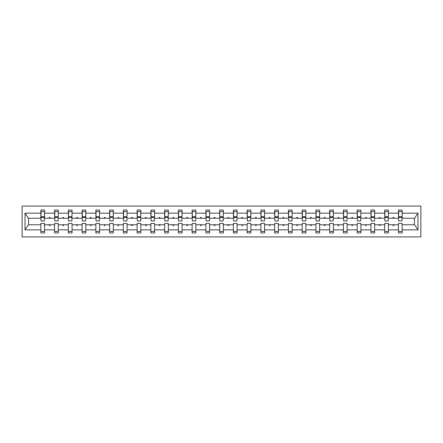 <?xml version="1.0" encoding="UTF-8"?>
<svg xmlns="http://www.w3.org/2000/svg" width="443" height="443" viewBox="0 0 443 443"><rect width="100%" height="100%" fill="white"/><g stroke="black" fill="none" stroke-linecap="round" stroke-linejoin="round"><path stroke-width="0.66" d="M22.15 236.927L420.85 236.927L420.85 206.073L22.15 206.073L22.15 236.927M401.984 219.562L402.161 218.238L414.593 218.238L417.976 213.144L417.976 229.856L402.161 229.856L402.161 223.438L398.456 223.438L398.456 224.762L388.406 224.762L388.406 223.438L384.701 223.438L384.701 224.762L374.651 224.762L374.651 223.438L370.946 223.438L370.946 224.762L360.895 224.762L360.895 223.438L357.191 223.438L357.191 224.762L347.14 224.762L347.14 223.438L343.436 223.438L343.436 224.762L333.385 224.762L333.385 223.438L329.681 223.438L329.681 224.762L319.63 224.762L319.63 223.438L315.931 223.438L315.931 224.762L305.88 224.762L305.88 223.438L302.176 223.438L302.176 224.762L292.125 224.762L292.125 223.438L288.421 223.438L288.421 224.762L278.37 224.762L278.37 223.438L274.666 223.438L274.666 224.762L264.615 224.762L264.615 223.438L260.91 223.438L260.91 224.762L250.86 224.762L250.86 223.438L247.155 223.438L247.155 224.762L237.105 224.762L237.105 223.438L233.4 223.438L233.4 224.762L223.35 224.762L223.35 223.438L219.65 223.438L219.65 224.762L209.6 224.762L209.6 223.438L205.895 223.438L205.895 224.762L195.845 224.762L195.845 223.438L192.14 223.438L192.14 224.762L182.09 224.762L182.09 223.438L178.385 223.438L178.385 224.762L168.334 224.762L168.334 223.438L164.63 223.438L164.63 224.762L154.579 224.762L154.579 223.438L150.875 223.438L150.875 224.762L140.824 224.762L140.824 223.438L137.12 223.438L137.12 224.762L127.069 224.762L127.069 223.438L123.37 223.438L123.37 224.762L113.319 224.762L113.319 223.438L109.615 223.438L109.615 224.762L99.564 224.762L99.564 223.438L95.86 223.438L95.86 224.762L85.809 224.762L85.809 223.438L82.105 223.438L82.105 224.762L72.054 224.762L72.054 223.438L68.349 223.438L68.349 224.762L58.299 224.762L58.299 223.438L54.594 223.438L54.594 224.762L44.544 224.762L44.544 232.963L40.839 232.963L40.839 224.762L28.407 224.762L25.024 229.856L25.024 213.144L28.407 218.238L40.839 218.238L40.839 213.144L25.024 213.144M402.161 229.856L402.161 232.963L398.456 232.963L398.456 224.762M402.161 218.238L402.161 210.037L398.456 210.037L398.456 213.144L388.406 213.144L388.229 219.562M398.634 219.562L398.456 213.144M398.456 229.856L388.406 229.856L388.406 232.963L384.701 232.963L384.701 224.762M388.406 213.144L388.406 210.037L384.701 210.037L384.701 213.144L374.651 213.144L374.473 219.562M384.878 219.562L384.701 213.144M384.701 229.856L374.651 229.856L374.651 232.963L370.946 232.963L370.946 224.762M374.651 213.144L374.651 210.037L370.946 210.037L370.946 213.144L360.895 213.144L360.718 219.562M371.123 219.562L370.946 213.144M370.946 229.856L360.895 229.856L360.895 232.963L357.191 232.963L357.191 224.762M360.895 213.144L360.895 210.037L357.191 210.037L357.191 213.144L347.14 213.144L346.963 219.562M357.368 219.562L357.191 213.144M357.191 229.856L347.14 229.856L347.14 232.963L343.436 232.963L343.436 224.762M347.14 213.144L347.14 210.037L343.436 210.037L343.436 213.144L333.385 213.144L333.208 219.562M343.613 219.562L343.436 213.144M343.436 229.856L333.385 229.856L333.385 232.963L329.681 232.963L329.681 224.762M333.385 213.144L333.385 210.037L329.681 210.037L329.681 213.144L319.63 213.144L319.458 219.562M329.858 219.562L329.681 213.144M329.681 229.856L319.63 229.856L319.63 232.963L315.931 232.963L315.931 224.762M319.63 213.144L319.63 210.037L315.931 210.037L315.931 213.144L305.88 213.144L305.703 219.562M316.103 219.562L315.931 213.144M315.931 229.856L305.88 229.856L305.88 232.963L302.176 232.963L302.176 224.762M305.88 213.144L305.88 210.037L302.176 210.037L302.176 213.144L292.125 213.144L291.948 219.562M302.353 219.562L302.176 213.144M302.176 229.856L292.125 229.856L292.125 232.963L288.421 232.963L288.421 224.762M292.125 213.144L292.125 210.037L288.421 210.037L288.421 213.144L278.37 213.144L278.193 219.562M288.598 219.562L288.421 213.144M288.421 229.856L278.37 229.856L278.37 232.963L274.666 232.963L274.666 224.762M278.37 213.144L278.37 210.037L274.666 210.037L274.666 213.144L264.615 213.144L264.438 219.562M274.843 219.562L274.666 213.144M274.666 229.856L264.615 229.856L264.615 232.963L260.91 232.963L260.91 224.762M264.615 213.144L264.615 210.037L260.91 210.037L260.91 213.144L250.86 213.144L250.683 219.562M261.088 219.562L260.91 213.144M260.91 229.856L250.86 229.856L250.86 232.963L247.155 232.963L247.155 224.762M250.86 213.144L250.86 210.037L247.155 210.037L247.155 213.144L237.105 213.144L236.927 219.562M247.332 219.562L247.155 213.144M247.155 229.856L237.105 229.856L237.105 232.963L233.4 232.963L233.4 224.762M237.105 213.144L237.105 210.037L233.4 210.037L233.4 213.144L223.35 213.144L223.178 219.562M233.577 219.562L233.4 213.144M233.4 229.856L223.35 229.856L223.35 232.963L219.65 232.963L219.65 224.762M223.35 213.144L223.35 210.037L219.65 210.037L219.65 213.144L209.6 213.144L209.423 219.562M219.822 219.562L219.65 213.144M219.65 229.856L209.6 229.856L209.6 232.963L205.895 232.963L205.895 224.762M209.6 213.144L209.6 210.037L205.895 210.037L205.895 213.144L195.845 213.144L195.668 219.562M206.073 219.562L205.895 213.144M205.895 229.856L195.845 229.856L195.845 232.963L192.14 232.963L192.14 224.762M195.845 213.144L195.845 210.037L192.14 210.037L192.14 213.144L182.09 213.144L181.912 219.562M192.317 219.562L192.14 213.144M192.14 229.856L182.09 229.856L182.09 232.963L178.385 232.963L178.385 224.762M182.09 213.144L182.09 210.037L178.385 210.037L178.385 213.144L168.334 213.144L168.157 219.562M178.562 219.562L178.385 213.144M178.385 229.856L168.334 229.856L168.334 232.963L164.63 232.963L164.63 224.762M168.334 213.144L168.334 210.037L164.63 210.037L164.63 213.144L154.579 213.144L154.402 219.562M164.807 219.562L164.63 213.144M164.63 229.856L154.579 229.856L154.579 232.963L150.875 232.963L150.875 224.762M154.579 213.144L154.579 210.037L150.875 210.037L150.875 213.144L140.824 213.144L140.647 219.562M151.052 219.562L150.875 213.144M150.875 229.856L140.824 229.856L140.824 232.963L137.12 232.963L137.12 224.762M140.824 213.144L140.824 210.037L137.12 210.037L137.12 213.144L127.069 213.144L126.897 219.562M137.297 219.562L137.12 213.144M137.12 229.856L127.069 229.856L127.069 232.963L123.37 232.963L123.37 224.762M127.069 213.144L127.069 210.037L123.37 210.037L123.37 213.144L113.319 213.144L113.142 219.562M123.542 219.562L123.37 213.144M123.37 229.856L113.319 229.856L113.319 232.963L109.615 232.963L109.615 224.762M113.319 213.144L113.319 210.037L109.615 210.037L109.615 213.144L99.564 213.144L99.387 219.562M109.792 219.562L109.615 213.144M109.615 229.856L99.564 229.856L99.564 232.963L95.86 232.963L95.86 224.762M99.564 213.144L99.564 210.037L95.86 210.037L95.86 213.144L85.809 213.144L85.632 219.562M96.037 219.562L95.86 213.144M95.86 229.856L85.809 229.856L85.809 232.963L82.105 232.963L82.105 224.762M85.809 213.144L85.809 210.037L82.105 210.037L82.105 213.144L72.054 213.144L71.877 219.562M82.282 219.562L82.105 213.144M82.105 229.856L72.054 229.856L72.054 232.963L68.349 232.963L68.349 224.762M72.054 213.144L72.054 210.037L68.349 210.037L68.349 213.144L58.299 213.144L58.122 219.562M68.527 219.562L68.349 213.144M68.349 229.856L58.299 229.856L58.299 232.963L54.594 232.963L54.594 224.762M58.299 213.144L58.299 210.037L54.594 210.037L54.594 213.144L44.544 213.144L44.544 210.037L40.839 210.037L40.839 213.144M54.771 219.562L54.594 213.144M44.544 224.762L44.544 223.438L40.839 223.438L40.839 224.762M40.839 218.238L41.016 219.562M388.406 229.856L388.406 224.762M374.651 229.856L374.651 224.762M360.895 229.856L360.895 224.762M347.14 229.856L347.14 224.762M333.385 229.856L333.385 224.762M319.63 229.856L319.63 224.762M305.88 229.856L305.88 224.762M292.125 229.856L292.125 224.762M278.37 229.856L278.37 224.762M264.615 229.856L264.615 224.762M250.86 229.856L250.86 224.762M237.105 229.856L237.105 224.762M223.35 229.856L223.35 224.762M209.6 229.856L209.6 224.762M195.845 229.856L195.845 224.762M182.09 229.856L182.09 224.762M168.334 229.856L168.334 224.762M154.579 229.856L154.579 224.762M140.824 229.856L140.824 224.762M127.069 229.856L127.069 224.762M113.319 229.856L113.319 224.762M99.564 229.856L99.564 224.762M85.809 229.856L85.809 224.762M72.054 229.856L72.054 224.762M58.299 229.856L58.299 224.762M417.976 213.144L402.161 213.144M54.594 229.856L44.544 229.856M40.839 229.856L25.024 229.856M392.886 218.238L393.971 218.238L393.65 217.358L393.207 217.358L392.886 218.238L388.406 218.238M398.456 218.238L393.971 218.238M392.886 224.762L393.207 225.642L393.65 225.642L393.971 224.762M379.136 218.238L380.216 218.238L379.895 217.358L379.457 217.358L379.136 218.238L374.651 218.238M384.701 218.238L380.216 218.238M379.136 224.762L379.457 225.642L379.895 225.642L380.216 224.762M365.381 218.238L366.461 218.238L366.139 217.358L365.702 217.358L365.381 218.238L360.895 218.238M370.946 218.238L366.461 218.238M365.381 224.762L365.702 225.642L366.139 225.642L366.461 224.762M351.626 218.238L352.706 218.238L352.384 217.358L351.947 217.358L351.626 218.238L347.14 218.238M357.191 218.238L352.706 218.238M351.626 224.762L351.947 225.642L352.384 225.642L352.706 224.762M337.871 218.238L338.956 218.238L338.635 217.358L338.192 217.358L337.871 218.238L333.385 218.238M343.436 218.238L338.956 218.238M337.871 224.762L338.192 225.642L338.635 225.642L338.956 224.762M324.115 218.238L325.201 218.238L324.88 217.358L324.437 217.358L324.115 218.238L319.63 218.238M329.681 218.238L325.201 218.238M324.115 224.762L324.437 225.642L324.88 225.642L325.201 224.762M310.36 218.238L311.446 218.238L311.124 217.358L310.681 217.358L310.36 218.238L305.88 218.238M315.931 218.238L311.446 218.238M310.36 224.762L310.681 225.642L311.124 225.642L311.446 224.762M296.605 218.238L297.69 218.238L297.369 217.358L296.926 217.358L296.605 218.238L292.125 218.238M302.176 218.238L297.69 218.238M296.605 224.762L296.926 225.642L297.369 225.642L297.69 224.762M282.856 218.238L283.935 218.238L283.614 217.358L283.177 217.358L282.856 218.238L278.37 218.238M288.421 218.238L283.935 218.238M282.856 224.762L283.177 225.642L283.614 225.642L283.935 224.762M269.1 218.238L270.18 218.238L269.859 217.358L269.422 217.358L269.1 218.238L264.615 218.238M274.666 218.238L270.18 218.238M269.1 224.762L269.422 225.642L269.859 225.642L270.18 224.762M255.345 218.238L256.425 218.238L256.104 217.358L255.666 217.358L255.345 218.238L250.86 218.238M260.91 218.238L256.425 218.238M255.345 224.762L255.666 225.642L256.104 225.642L256.425 224.762M241.59 218.238L242.675 218.238L242.354 217.358L241.911 217.358L241.59 218.238L237.105 218.238M247.155 218.238L242.675 218.238M241.59 224.762L241.911 225.642L242.354 225.642L242.675 224.762M227.835 218.238L228.92 218.238L228.599 217.358L228.156 217.358L227.835 218.238L223.35 218.238M233.4 218.238L228.92 218.238M227.835 224.762L228.156 225.642L228.599 225.642L228.92 224.762M214.08 218.238L215.165 218.238L214.844 217.358L214.401 217.358L214.08 218.238L209.6 218.238M219.65 218.238L215.165 218.238M214.08 224.762L214.401 225.642L214.844 225.642L215.165 224.762M200.325 218.238L201.41 218.238L201.089 217.358L200.646 217.358L200.325 218.238L195.845 218.238M205.895 218.238L201.41 218.238M200.325 224.762L200.646 225.642L201.089 225.642L201.41 224.762M186.575 218.238L187.655 218.238L187.334 217.358L186.896 217.358L186.575 218.238L182.09 218.238M192.14 218.238L187.655 218.238M186.575 224.762L186.896 225.642L187.334 225.642L187.655 224.762M172.82 218.238L173.9 218.238L173.578 217.358L173.141 217.358L172.82 218.238L168.334 218.238M178.385 218.238L173.9 218.238M172.82 224.762L173.141 225.642L173.578 225.642L173.9 224.762M159.065 218.238L160.144 218.238L159.823 217.358L159.386 217.358L159.065 218.238L154.579 218.238M164.63 218.238L160.144 218.238M159.065 224.762L159.386 225.642L159.823 225.642L160.144 224.762M145.31 218.238L146.395 218.238L146.074 217.358L145.631 217.358L145.31 218.238L140.824 218.238M150.875 218.238L146.395 218.238M145.31 224.762L145.631 225.642L146.074 225.642L146.395 224.762M131.554 218.238L132.64 218.238L132.319 217.358L131.876 217.358L131.554 218.238L127.069 218.238M137.12 218.238L132.64 218.238M131.554 224.762L131.876 225.642L132.319 225.642L132.64 224.762M117.799 218.238L118.885 218.238L118.563 217.358L118.12 217.358L117.799 218.238L113.319 218.238M123.37 218.238L118.885 218.238M117.799 224.762L118.12 225.642L118.563 225.642L118.885 224.762M104.044 218.238L105.129 218.238L104.808 217.358L104.365 217.358L104.044 218.238L99.564 218.238M109.615 218.238L105.129 218.238M104.044 224.762L104.365 225.642L104.808 225.642L105.129 224.762M90.294 218.238L91.374 218.238L91.053 217.358L90.616 217.358L90.294 218.238L85.809 218.238M95.86 218.238L91.374 218.238M90.294 224.762L90.616 225.642L91.053 225.642L91.374 224.762M76.539 218.238L77.619 218.238L77.298 217.358L76.861 217.358L76.539 218.238L72.054 218.238M82.105 218.238L77.619 218.238M76.539 224.762L76.861 225.642L77.298 225.642L77.619 224.762M62.784 218.238L63.864 218.238L63.543 217.358L63.105 217.358L62.784 218.238L58.299 218.238M68.349 218.238L63.864 218.238M62.784 224.762L63.105 225.642L63.543 225.642L63.864 224.762M49.029 218.238L50.114 218.238L49.793 217.358L49.35 217.358L49.029 218.238L44.544 218.238L44.544 213.144M54.594 218.238L50.114 218.238M49.029 224.762L49.35 225.642L49.793 225.642L50.114 224.762M44.544 218.238L44.366 219.562M417.976 229.856L414.593 224.762L402.161 224.762M28.585 218.238L28.585 224.762M414.415 224.762L414.415 218.238M44.366 211.582L40.839 211.582L44.544 211.582L44.366 220.93L41.016 220.93L41.016 217.402L44.366 217.402M40.839 231.418L44.544 231.418M58.122 211.582L54.594 211.582L58.299 211.582L58.122 220.93L54.771 220.93L54.771 217.402L58.122 217.402M54.594 231.418L58.299 231.418M71.877 211.582L68.349 211.582L72.054 211.582L71.877 220.93L68.527 220.93L68.527 217.402L71.877 217.402M68.349 231.418L72.054 231.418M85.632 211.582L82.105 211.582L85.809 211.582L85.632 220.93L82.282 220.93L82.282 217.402L85.632 217.402M82.105 231.418L85.809 231.418M99.387 211.582L95.86 211.582L99.564 211.582L99.387 220.93L96.037 220.93L96.037 217.402L99.387 217.402M95.86 231.418L99.564 231.418M113.142 211.582L109.615 211.582L113.319 211.582L113.142 220.93L109.792 220.93L109.792 217.402L113.142 217.402M109.615 231.418L113.319 231.418M126.897 211.582L123.37 211.582L127.069 211.582L126.897 220.93L123.542 220.93L123.542 217.402L126.897 217.402M123.37 231.418L127.069 231.418M140.647 211.582L137.12 211.582L140.824 211.582L140.647 220.93L137.297 220.93L137.297 217.402L140.647 217.402M137.12 231.418L140.824 231.418M154.402 211.582L150.875 211.582L154.579 211.582L154.402 220.93L151.052 220.93L151.052 217.402L154.402 217.402M150.875 231.418L154.579 231.418M168.157 211.582L164.63 211.582L168.334 211.582L168.157 220.93L164.807 220.93L164.807 217.402L168.157 217.402M164.63 231.418L168.334 231.418M181.912 211.582L178.385 211.582L182.09 211.582L181.912 220.93L178.562 220.93L178.562 217.402L181.912 217.402M178.385 231.418L182.09 231.418M195.668 211.582L192.14 211.582L195.845 211.582L195.668 220.93L192.317 220.93L192.317 217.402L195.668 217.402M192.14 231.418L195.845 231.418M209.423 211.582L205.895 211.582L209.6 211.582L209.423 220.93L206.073 220.93L206.073 217.402L209.423 217.402M205.895 231.418L209.6 231.418M223.178 211.582L219.65 211.582L223.35 211.582L223.178 220.93L219.822 220.93L219.822 217.402L223.178 217.402M219.65 231.418L223.35 231.418M236.927 211.582L233.4 211.582L237.105 211.582L236.927 220.93L233.577 220.93L233.577 217.402L236.927 217.402M233.4 231.418L237.105 231.418M250.683 211.582L247.155 211.582L250.86 211.582L250.683 220.93L247.332 220.93L247.332 217.402L250.683 217.402M247.155 231.418L250.86 231.418M264.438 211.582L260.91 211.582L264.615 211.582L264.438 220.93L261.088 220.93L261.088 217.402L264.438 217.402M260.91 231.418L264.615 231.418M278.193 211.582L274.666 211.582L278.37 211.582L278.193 220.93L274.843 220.93L274.843 217.402L278.193 217.402M274.666 231.418L278.37 231.418M291.948 211.582L288.421 211.582L292.125 211.582L291.948 220.93L288.598 220.93L288.598 217.402L291.948 217.402M288.421 231.418L292.125 231.418M305.703 211.582L302.176 211.582L305.88 211.582L305.703 220.93L302.353 220.93L302.353 217.402L305.703 217.402M302.176 231.418L305.88 231.418M319.458 211.582L315.931 211.582L319.63 211.582L319.458 220.93L316.103 220.93L316.103 217.402L319.458 217.402M315.931 231.418L319.63 231.418M333.208 211.582L329.681 211.582L333.385 211.582L333.208 220.93L329.858 220.93L329.858 217.402L333.208 217.402M329.681 231.418L333.385 231.418M346.963 211.582L343.436 211.582L347.14 211.582L346.963 220.93L343.613 220.93L343.613 217.402L346.963 217.402M343.436 231.418L347.14 231.418M360.718 211.582L357.191 211.582L360.895 211.582L360.718 220.93L357.368 220.93L357.368 217.402L360.718 217.402M357.191 231.418L360.895 231.418M374.473 211.582L370.946 211.582L374.651 211.582L374.473 220.93L371.123 220.93L371.123 217.402L374.473 217.402M370.946 231.418L374.651 231.418M388.229 211.582L384.701 211.582L388.406 211.582L388.229 220.93L384.878 220.93L384.878 217.402L388.229 217.402M384.701 231.418L388.406 231.418M401.984 211.582L398.456 211.582L402.161 211.582L401.984 220.93L398.634 220.93L398.634 217.402L401.984 217.402M398.456 231.418L402.161 231.418M41.016 211.582L41.016 216.871L44.366 216.871M41.016 217.402L41.016 216.871M54.771 211.582L54.771 216.871L58.122 216.871M54.771 217.402L54.771 216.871M68.527 211.582L68.527 216.871L71.877 216.871M68.527 217.402L68.527 216.871M82.282 211.582L82.282 216.871L85.632 216.871M82.282 217.402L82.282 216.871M96.037 211.582L96.037 216.871L99.387 216.871M96.037 217.402L96.037 216.871M109.792 211.582L109.792 216.871L113.142 216.871M109.792 217.402L109.792 216.871M123.542 211.582L123.542 216.871L126.897 216.871M123.542 217.402L123.542 216.871M137.297 211.582L137.297 216.871L140.647 216.871M137.297 217.402L137.297 216.871M151.052 211.582L151.052 216.871L154.402 216.871M151.052 217.402L151.052 216.871M164.807 211.582L164.807 216.871L168.157 216.871M164.807 217.402L164.807 216.871M178.562 211.582L178.562 216.871L181.912 216.871M178.562 217.402L178.562 216.871M192.317 211.582L192.317 216.871L195.668 216.871M192.317 217.402L192.317 216.871M206.073 211.582L206.073 216.871L209.423 216.871M206.073 217.402L206.073 216.871M219.822 211.582L219.822 216.871L223.178 216.871M219.822 217.402L219.822 216.871M233.577 211.582L233.577 216.871L236.927 216.871M233.577 217.402L233.577 216.871M247.332 211.582L247.332 216.871L250.683 216.871M247.332 217.402L247.332 216.871M261.088 211.582L261.088 216.871L264.438 216.871M261.088 217.402L261.088 216.871M274.843 211.582L274.843 216.871L278.193 216.871M274.843 217.402L274.843 216.871M288.598 211.582L288.598 216.871L291.948 216.871M288.598 217.402L288.598 216.871M302.353 211.582L302.353 216.871L305.703 216.871M302.353 217.402L302.353 216.871M316.103 211.582L316.103 216.871L319.458 216.871M316.103 217.402L316.103 216.871M329.858 211.582L329.858 216.871L333.208 216.871M329.858 217.402L329.858 216.871M343.613 211.582L343.613 216.871L346.963 216.871M343.613 217.402L343.613 216.871M357.368 211.582L357.368 216.871L360.718 216.871M357.368 217.402L357.368 216.871M371.123 211.582L371.123 216.871L374.473 216.871M371.123 217.402L371.123 216.871M384.878 211.582L384.878 216.871L388.229 216.871M384.878 217.402L384.878 216.871M398.634 211.582L398.634 216.871L401.984 216.871M398.634 217.402L398.634 216.871M41.016 216.738L44.366 216.738M54.771 216.738L58.122 216.738M68.527 216.738L71.877 216.738M82.282 216.738L85.632 216.738M96.037 216.738L99.387 216.738M109.792 216.738L113.142 216.738M123.542 216.738L126.897 216.738M137.297 216.738L140.647 216.738M151.052 216.738L154.402 216.738M164.807 216.738L168.157 216.738M178.562 216.738L181.912 216.738M192.317 216.738L195.668 216.738M206.073 216.738L209.423 216.738M219.822 216.738L223.178 216.738M233.577 216.738L236.927 216.738M247.332 216.738L250.683 216.738M261.088 216.738L264.438 216.738M274.843 216.738L278.193 216.738M288.598 216.738L291.948 216.738M302.353 216.738L305.703 216.738M316.103 216.738L319.458 216.738M329.858 216.738L333.208 216.738M343.613 216.738L346.963 216.738M357.368 216.738L360.718 216.738M371.123 216.738L374.473 216.738M384.878 216.738L388.229 216.738M398.634 216.738L401.984 216.738"/></g></svg>
